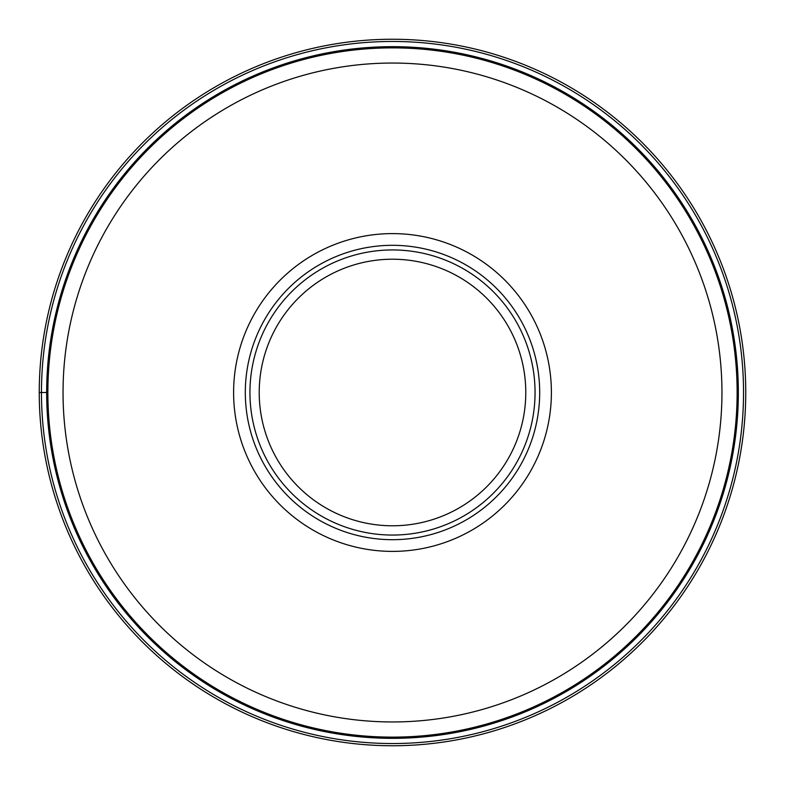 <?xml version="1.0" encoding="UTF-8"?>
<svg xmlns="http://www.w3.org/2000/svg" width="785" height="785" viewBox="0 0 785 785"><rect width="100%" height="100%" fill="white"/><g stroke="black" fill="none" stroke-linecap="round" stroke-linejoin="round"><path stroke-width="1.18" d="M745.75 392.5A353.25 353.25 0 0 0 392.5 39.25A353.25 353.25 0 0 0 39.25 392.5A353.25 353.25 0 0 0 392.5 745.75A353.25 353.25 0 0 0 745.75 392.5A353.25 353.25 0 0 0 392.5 39.25A353.25 353.25 0 0 0 39.25 392.5L46.668 392.5A345.832 345.832 0 0 0 392.569 738.332A345.832 345.832 0 0 0 738.332 392.353A345.832 345.832 0 0 0 392.431 46.668A345.832 345.832 0 0 0 46.668 392.647A345.832 345.832 0 0 0 392.569 738.332A345.832 345.832 0 0 0 738.332 392.353A345.832 345.832 0 0 0 392.431 46.668A345.832 345.832 0 0 0 46.668 392.5A345.832 345.832 0 0 1 392.431 46.668A345.832 345.832 0 0 1 738.332 392.5A345.832 345.832 0 0 1 392.569 738.332A345.832 345.832 0 0 1 46.668 392.5M539.688 392.5A147.188 147.188 0 0 0 392.5 245.312A147.188 147.188 0 0 0 245.312 392.5A147.188 147.188 0 0 0 392.5 539.688A147.188 147.188 0 0 0 539.688 392.5M392.5 249.944A142.556 142.556 0 0 0 249.944 392.5A142.556 142.556 0 0 0 392.5 535.056A142.556 142.556 0 0 0 535.056 392.5A142.556 142.556 0 0 0 392.5 249.944M392.5 525.783A133.283 133.283 0 0 0 525.783 392.5A133.283 133.283 0 0 0 392.5 259.217A133.283 133.283 0 0 0 259.217 392.5A133.283 133.283 0 0 0 392.5 525.783M743.532 392.5A351.032 351.032 0 0 0 392.5 41.468A351.032 351.032 0 0 0 41.468 392.5A351.032 351.032 0 0 0 392.5 743.532A351.032 351.032 0 0 0 743.532 392.5M47.865 392.314A344.635 344.635 0 0 0 392.402 737.135A344.635 344.635 0 0 0 737.135 392.5A344.635 344.635 0 0 0 392.598 47.865A344.635 344.635 0 0 0 47.865 392.314M721.955 392.5A329.455 329.455 0 0 1 392.412 721.955A329.455 329.455 0 0 1 63.045 392.323A329.455 329.455 0 0 1 392.588 63.045A329.455 329.455 0 0 1 721.955 392.5M551.394 392.412A158.894 158.894 0 0 0 392.451 233.606A158.894 158.894 0 0 0 233.606 392.588A158.894 158.894 0 0 0 392.549 551.394A158.894 158.894 0 0 0 551.394 392.412"/></g></svg>
